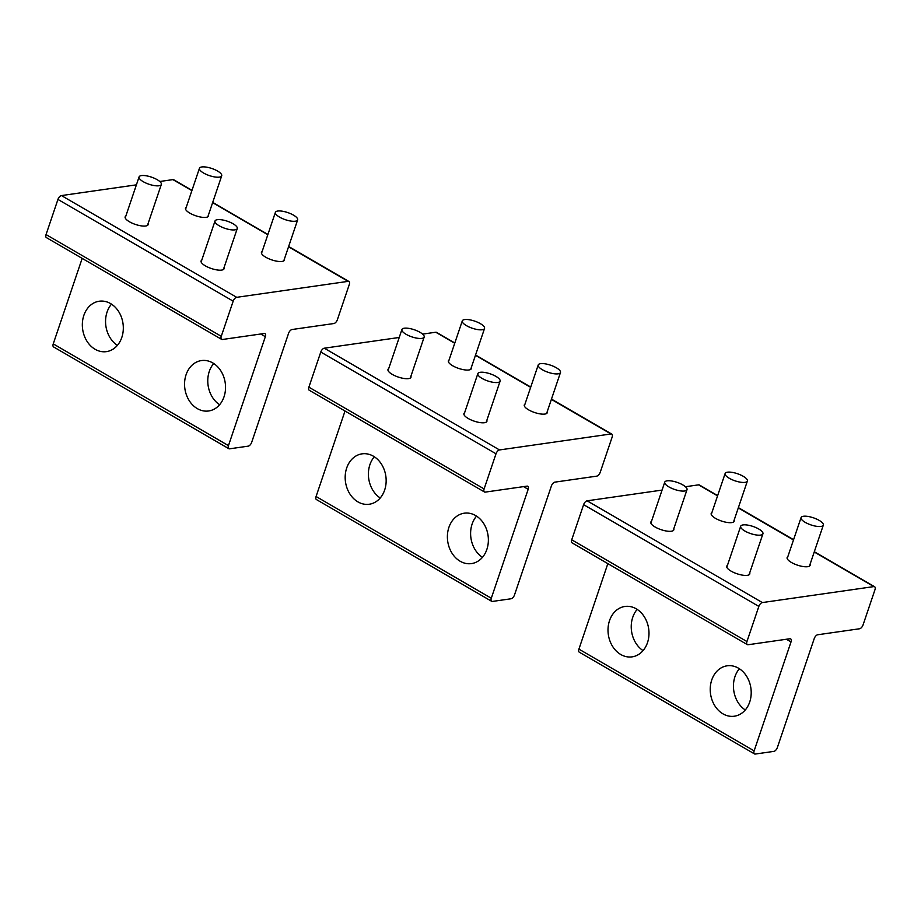 <?xml version="1.0" encoding="UTF-8"?>
<svg xmlns="http://www.w3.org/2000/svg" width="921" height="921" viewBox="0 0 921 921"><rect width="100%" height="100%" fill="white"/><g stroke="black" fill="none" stroke-linecap="round" stroke-linejoin="round"><path stroke-width="1.38" d="M141.443 175.589A11.743 3.765 18.7 0 0 139.083 176.913A11.743 3.765 18.7 0 0 145.955 183.06A11.743 3.765 18.7 0 0 158.965 185.766A11.743 3.765 18.7 0 0 161.336 184.453A11.743 3.765 18.7 0 0 154.463 178.306A11.743 3.765 18.7 0 0 141.443 175.589M201.826 166.954A11.743 3.765 18.7 0 0 199.454 168.267A11.743 3.765 18.7 0 0 206.327 174.414A11.743 3.765 18.7 0 0 219.348 177.12A11.743 3.765 18.7 0 0 221.708 175.807A11.743 3.765 18.7 0 0 214.835 169.66A11.743 3.765 18.7 0 0 201.826 166.954M277.751 211.036A11.743 3.765 18.7 0 0 275.391 212.36A11.743 3.765 18.7 0 0 282.263 218.496A11.743 3.765 18.7 0 0 295.273 221.213A11.743 3.765 18.7 0 0 297.644 219.889A11.743 3.765 18.7 0 0 290.771 213.753A11.743 3.765 18.7 0 0 277.751 211.036M217.379 219.682A11.743 3.765 18.7 0 0 215.007 221.005A11.743 3.765 18.7 0 0 221.88 227.142A11.743 3.765 18.7 0 0 234.901 229.859A11.743 3.765 18.7 0 0 237.261 228.535A11.743 3.765 18.7 0 0 230.388 222.398A11.743 3.765 18.7 0 0 217.379 219.682M404.284 328.21A11.743 3.765 18.7 0 0 401.913 329.534A11.743 3.765 18.7 0 0 408.786 335.67A11.743 3.765 18.7 0 0 421.806 338.387A11.743 3.765 18.7 0 0 424.167 337.063A11.743 3.765 18.7 0 0 417.294 330.927A11.743 3.765 18.7 0 0 404.284 328.21M667.115 480.831A11.743 3.765 18.7 0 0 664.755 482.155A11.743 3.765 18.7 0 0 671.628 488.291A11.743 3.765 18.7 0 0 684.637 491.008A11.743 3.765 18.7 0 0 687.008 489.684A11.743 3.765 18.7 0 0 680.135 483.548A11.743 3.765 18.7 0 0 667.115 480.831M464.656 319.564A11.743 3.765 18.7 0 0 462.296 320.888A11.743 3.765 18.7 0 0 469.169 327.024A11.743 3.765 18.7 0 0 482.178 329.741A11.743 3.765 18.7 0 0 484.55 328.429A11.743 3.765 18.7 0 0 477.677 322.281A11.743 3.765 18.7 0 0 464.656 319.564M727.498 472.185A11.743 3.765 18.7 0 0 725.126 473.509A11.743 3.765 18.7 0 0 731.999 479.645A11.743 3.765 18.7 0 0 745.02 482.362A11.743 3.765 18.7 0 0 747.38 481.038A11.743 3.765 18.7 0 0 740.507 474.902A11.743 3.765 18.7 0 0 727.498 472.185M540.592 363.657A11.743 3.765 18.7 0 0 538.221 364.981A11.743 3.765 18.7 0 0 545.094 371.117A11.743 3.765 18.7 0 0 558.114 373.834A11.743 3.765 18.7 0 0 560.475 372.51A11.743 3.765 18.7 0 0 553.602 366.374A11.743 3.765 18.7 0 0 540.592 363.657M803.423 516.278A11.743 3.765 18.7 0 0 801.063 517.602A11.743 3.765 18.7 0 0 807.936 523.738A11.743 3.765 18.7 0 0 820.945 526.455A11.743 3.765 18.7 0 0 823.316 525.131A11.743 3.765 18.7 0 0 816.443 518.995A11.743 3.765 18.7 0 0 803.423 516.278M480.209 372.303A11.743 3.765 18.7 0 0 477.849 373.627A11.743 3.765 18.7 0 0 484.722 379.763A11.743 3.765 18.7 0 0 497.731 382.48A11.743 3.765 18.7 0 0 500.103 381.156A11.743 3.765 18.7 0 0 493.23 375.02A11.743 3.765 18.7 0 0 480.209 372.303M743.051 524.924A11.743 3.765 18.7 0 0 740.68 526.248A11.743 3.765 18.7 0 0 747.553 532.384A11.743 3.765 18.7 0 0 760.573 535.101A11.743 3.765 18.7 0 0 762.933 533.777A11.743 3.765 18.7 0 0 756.06 527.641A11.743 3.765 18.7 0 0 743.051 524.924M717.758 670.396A25.454 20.377 81.9 0 1 727.106 665.814A25.454 20.377 81.9 0 1 749.337 681.897A25.454 20.377 81.9 0 1 743.673 711.645A25.454 20.377 81.9 0 1 734.325 716.216A25.454 20.377 81.9 0 1 712.094 700.133A25.454 20.377 81.9 0 1 717.758 670.396M745.273 709.964A25.454 20.377 81.9 0 1 739.379 668.75M874.593 586.723A3.914 1.98 -59.9 0 0 873.822 586.596L762.358 602.564A3.914 1.98 -59.9 0 0 758.846 606.409L746.943 641.546A3.914 1.98 -59.9 0 0 747.299 644.608A3.914 1.98 -59.9 0 0 748.082 644.735L789.873 638.748A3.914 1.98 -59.9 0 1 790.655 638.875A3.914 1.98 -59.9 0 1 791.012 641.925L754.138 750.868A3.914 1.98 -59.9 0 0 754.495 753.919A3.914 1.98 -59.9 0 0 755.266 754.046L773.847 751.386A3.914 1.98 -59.9 0 0 777.359 747.541L814.233 638.598A3.914 1.98 -59.9 0 1 817.744 634.753L859.546 628.767A3.914 1.98 -59.9 0 0 863.058 624.922L874.95 589.785A3.914 1.98 -59.9 0 0 874.593 586.723L814.314 551.725M637.159 609.391A25.454 20.377 -98.1 0 0 643.065 650.606M727.44 565.379A12.146 3.891 18.7 0 0 726.853 565.955A12.146 3.891 18.7 0 0 726.75 566.185A12.146 3.891 18.7 0 0 736.639 573.633A12.146 3.891 18.7 0 0 749.648 574.197A12.146 3.891 18.7 0 0 749.752 573.967A12.146 3.891 18.7 0 0 749.694 572.908M787.812 556.733A12.146 3.891 18.7 0 0 787.225 557.309A12.146 3.891 18.7 0 0 787.133 557.539A12.146 3.891 18.7 0 0 797.01 564.987A12.146 3.891 18.7 0 0 810.02 565.552A12.146 3.891 18.7 0 0 810.123 565.321A12.146 3.891 18.7 0 0 810.066 564.274M651.504 521.286A12.146 3.891 18.7 0 0 650.928 521.862A12.146 3.891 18.7 0 0 650.825 522.092A12.146 3.891 18.7 0 0 660.702 529.54A12.146 3.891 18.7 0 0 673.712 530.105A12.146 3.891 18.7 0 0 673.815 529.874A12.146 3.891 18.7 0 0 673.758 528.827M711.887 512.64A12.146 3.891 18.7 0 0 711.3 513.216A12.146 3.891 18.7 0 0 711.196 513.446A12.146 3.891 18.7 0 0 721.085 520.895A12.146 3.891 18.7 0 0 734.095 521.459A12.146 3.891 18.7 0 0 734.198 521.228A12.146 3.891 18.7 0 0 734.141 520.181M747.299 644.608L572.079 542.86A3.914 1.98 -59.9 0 1 571.722 539.798L583.615 504.662A3.914 1.98 -59.9 0 1 587.126 500.817L662.072 490.087M754.495 753.919L579.263 652.172A3.914 1.98 -59.9 0 1 578.918 649.121L607.848 563.629M685.443 486.737L698.59 484.849A3.914 1.98 -59.9 0 1 699.373 484.976L717.655 495.602M641.453 652.287A25.454 20.377 81.9 0 1 632.105 656.857A25.454 20.377 81.9 0 1 609.875 640.786A25.454 20.377 81.9 0 1 615.55 611.037A25.454 20.377 81.9 0 1 624.899 606.467A25.454 20.377 81.9 0 1 647.129 622.55A25.454 20.377 81.9 0 1 641.453 652.287M192.086 365.153A25.454 20.377 81.9 0 1 201.434 360.572A25.454 20.377 81.9 0 1 223.665 376.654A25.454 20.377 81.9 0 1 218.001 406.403A25.454 20.377 81.9 0 1 208.653 410.973A25.454 20.377 81.9 0 1 186.422 394.89A25.454 20.377 81.9 0 1 192.086 365.153M219.601 404.722A25.454 20.377 81.9 0 1 213.707 363.507M348.921 281.492A3.914 1.98 -59.9 0 0 348.15 281.354L236.685 297.322A3.914 1.98 -59.9 0 0 233.174 301.167L221.27 336.315A3.914 1.98 -59.9 0 0 221.627 339.365A3.914 1.98 -59.9 0 0 222.41 339.492L264.2 333.506A3.914 1.98 -59.9 0 1 264.983 333.632A3.914 1.98 -59.9 0 1 265.34 336.683L228.466 445.626A3.914 1.98 -59.9 0 0 228.822 448.688A3.914 1.98 -59.9 0 0 229.594 448.815L248.175 446.155A3.914 1.98 -59.9 0 0 251.686 442.299L288.561 333.367A3.914 1.98 -59.9 0 1 292.072 329.511L333.874 323.536A3.914 1.98 -59.9 0 0 337.385 319.679L349.278 284.543A3.914 1.98 -59.9 0 0 348.921 281.492L288.641 246.483M111.487 304.149A25.454 20.377 -98.1 0 0 117.393 345.363M201.768 260.136A12.146 3.891 18.7 0 0 201.181 260.712A12.146 3.891 18.7 0 0 201.077 260.942A12.146 3.891 18.7 0 0 210.967 268.391A12.146 3.891 18.7 0 0 223.976 268.955A12.146 3.891 18.7 0 0 224.079 268.725A12.146 3.891 18.7 0 0 224.022 267.677M262.14 251.491A12.146 3.891 18.7 0 0 261.564 252.066A12.146 3.891 18.7 0 0 261.46 252.296A12.146 3.891 18.7 0 0 271.338 259.745A12.146 3.891 18.7 0 0 284.347 260.309A12.146 3.891 18.7 0 0 284.451 260.079A12.146 3.891 18.7 0 0 284.393 259.031M125.832 216.055A12.146 3.891 18.7 0 0 125.256 216.619A12.146 3.891 18.7 0 0 125.152 216.849A12.146 3.891 18.7 0 0 135.03 224.298A12.146 3.891 18.7 0 0 148.039 224.862A12.146 3.891 18.7 0 0 148.143 224.632A12.146 3.891 18.7 0 0 148.085 223.584M186.215 207.409A12.146 3.891 18.7 0 0 185.628 207.985A12.146 3.891 18.7 0 0 185.524 208.204A12.146 3.891 18.7 0 0 195.413 215.652A12.146 3.891 18.7 0 0 208.422 216.216A12.146 3.891 18.7 0 0 208.526 215.986A12.146 3.891 18.7 0 0 208.468 214.938M221.627 339.365L46.407 237.618A3.914 1.98 -59.9 0 1 46.05 234.567L57.942 199.42A3.914 1.98 -59.9 0 1 61.454 195.574L136.4 184.845M228.822 448.688L53.591 346.941A3.914 1.98 -59.9 0 1 53.245 343.878L82.176 258.387M159.77 181.495L172.918 179.618A3.914 1.98 -59.9 0 1 173.701 179.745L191.982 190.359M115.781 347.044A25.454 20.377 81.9 0 1 106.433 351.626A25.454 20.377 81.9 0 1 84.202 335.543A25.454 20.377 81.9 0 1 89.878 305.795A25.454 20.377 81.9 0 1 99.226 301.225A25.454 20.377 81.9 0 1 121.457 317.308A25.454 20.377 81.9 0 1 115.781 347.044M454.928 517.775A25.454 20.377 81.9 0 1 464.276 513.193A25.454 20.377 81.9 0 1 486.507 529.276A25.454 20.377 81.9 0 1 480.831 559.024A25.454 20.377 81.9 0 1 471.483 563.594A25.454 20.377 81.9 0 1 449.252 547.511A25.454 20.377 81.9 0 1 454.928 517.775M482.443 557.343A25.454 20.377 81.9 0 1 476.537 516.128M611.763 434.102A3.914 1.98 -59.9 0 0 610.98 433.975L499.516 449.943A3.914 1.98 -59.9 0 0 496.005 453.788L484.112 488.924A3.914 1.98 -59.9 0 0 484.469 491.987A3.914 1.98 -59.9 0 0 485.24 492.113L527.042 486.127A3.914 1.98 -59.9 0 1 527.814 486.253A3.914 1.98 -59.9 0 1 528.17 489.304L491.296 598.247A3.914 1.98 -59.9 0 0 491.653 601.298A3.914 1.98 -59.9 0 0 492.436 601.436L511.005 598.777A3.914 1.98 -59.9 0 0 514.517 594.92L551.391 485.977A3.914 1.98 -59.9 0 1 554.903 482.132L596.704 476.145A3.914 1.98 -59.9 0 0 600.216 472.3L612.12 437.164A3.914 1.98 -59.9 0 0 611.763 434.102L551.483 399.104M374.329 456.77A25.454 20.377 -98.1 0 0 380.223 497.985M464.598 412.758A12.146 3.891 18.7 0 0 464.023 413.333A12.146 3.891 18.7 0 0 463.919 413.564A12.146 3.891 18.7 0 0 473.797 421.012A12.146 3.891 18.7 0 0 486.806 421.576A12.146 3.891 18.7 0 0 486.91 421.346A12.146 3.891 18.7 0 0 486.852 420.298M524.982 404.112A12.146 3.891 18.7 0 0 524.394 404.687A12.146 3.891 18.7 0 0 524.291 404.918A12.146 3.891 18.7 0 0 534.18 412.366A12.146 3.891 18.7 0 0 547.189 412.93A12.146 3.891 18.7 0 0 547.293 412.7A12.146 3.891 18.7 0 0 547.235 411.652M388.674 368.665A12.146 3.891 18.7 0 0 388.086 369.24A12.146 3.891 18.7 0 0 387.983 369.471A12.146 3.891 18.7 0 0 397.872 376.919A12.146 3.891 18.7 0 0 410.881 377.483A12.146 3.891 18.7 0 0 410.985 377.253A12.146 3.891 18.7 0 0 410.927 376.205M449.045 360.03A12.146 3.891 18.7 0 0 448.469 360.595A12.146 3.891 18.7 0 0 448.366 360.825A12.146 3.891 18.7 0 0 458.244 368.273A12.146 3.891 18.7 0 0 471.253 368.837A12.146 3.891 18.7 0 0 471.356 368.607A12.146 3.891 18.7 0 0 471.299 367.56M484.469 491.987L309.237 390.239A3.914 1.98 -59.9 0 1 308.88 387.177L320.784 352.041A3.914 1.98 -59.9 0 1 324.296 348.196L399.23 337.466M491.653 601.298L316.433 499.562A3.914 1.98 -59.9 0 1 316.076 496.5L345.018 411.008M422.601 334.116L435.76 332.228A3.914 1.98 -59.9 0 1 436.531 332.366L454.813 342.98M378.623 499.666A25.454 20.377 81.9 0 1 369.275 504.236A25.454 20.377 81.9 0 1 347.044 488.165A25.454 20.377 81.9 0 1 352.708 458.416A25.454 20.377 81.9 0 1 362.057 453.846A25.454 20.377 81.9 0 1 384.287 469.929A25.454 20.377 81.9 0 1 378.623 499.666M791.012 641.925L786.396 639.243M758.846 606.409L583.615 504.662M762.358 602.564L587.126 500.817M746.943 641.546L571.722 539.798M754.138 750.868L578.918 649.121M873.822 586.596L814.222 551.99M793.488 539.959L738.297 507.908M717.563 495.866L698.59 484.849M265.34 336.683L260.724 334.001M233.174 301.167L57.942 199.42M236.685 297.322L61.454 195.574M221.27 336.315L46.05 234.567M228.466 445.626L53.245 343.878M348.15 281.354L288.549 246.759M267.815 234.717L212.624 202.666M191.89 190.624L172.918 179.618M528.17 489.304L523.554 486.622M496.005 453.788L320.784 352.041M499.516 449.943L324.296 348.196M484.112 488.924L308.88 387.177M491.296 598.247L316.076 496.5M610.98 433.975L551.391 399.38M530.657 387.338L475.455 355.287M454.721 343.245L435.76 332.228M125.21 217.909L139.083 176.913M147.464 225.438L161.336 184.453M185.582 209.263L199.454 168.267M207.835 216.792L221.708 175.807M261.518 253.344L275.391 212.36M283.772 260.885L297.644 219.889M201.135 261.99L215.007 221.005M223.389 269.531L237.261 228.535M388.04 370.53L401.913 329.534M410.294 378.059L424.167 337.063M650.882 523.14L664.755 482.155M673.136 530.68L687.008 489.684M448.423 361.884L462.296 320.888M470.677 369.413L484.55 328.429M711.254 514.505L725.126 473.509M733.507 522.034L747.38 481.038M524.348 405.965L538.221 364.981M546.602 413.506L560.475 372.51M787.179 558.587L801.063 517.602M809.444 566.127L823.316 525.131M463.977 414.611L477.849 373.627M486.23 422.152L500.103 381.156M726.807 567.232L740.68 526.248M749.061 574.773L762.933 533.777M793.58 539.683L738.389 507.632M267.907 234.452L212.716 202.39M530.749 387.062L475.547 355.011"/></g></svg>
